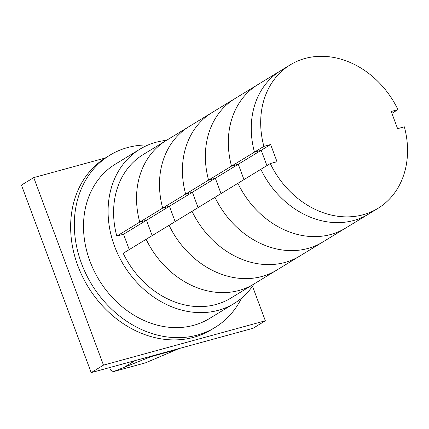 <?xml version="1.0" encoding="UTF-8"?>
<svg xmlns="http://www.w3.org/2000/svg" width="429" height="429" viewBox="0 0 429 429"><rect width="100%" height="100%" fill="white"/><g stroke="black" fill="none" stroke-linecap="round" stroke-linejoin="round"><path stroke-width="0.64" d="M185.634 194.106L208.574 180.11L215.32 178.26L192.374 192.256L185.634 194.106L192.374 192.256L169.434 206.252L162.688 208.103L185.634 194.106A84.095 69.053 58.6 0 1 212.071 112.543A84.095 69.053 58.6 0 0 185.634 194.106M215.32 178.26L221.026 193.602L215.32 178.26L208.574 180.11L254.461 152.118L261.207 150.268L238.267 164.264L231.521 166.114L238.267 164.264L215.32 178.26M198.085 207.604L192.374 192.256L198.085 207.604M214.967 197.297L192.026 211.299A84.095 69.053 58.6 0 0 299.656 256.118L230.829 298.112A84.095 69.053 58.6 0 1 123.193 253.287L146.139 239.291A84.095 69.053 58.6 0 0 253.77 284.116A84.095 69.053 58.6 0 1 146.139 239.291L169.08 225.295A84.095 69.053 58.6 0 0 276.716 270.114A84.095 69.053 58.6 0 1 169.08 225.295L192.026 211.299A84.095 69.053 58.6 0 0 299.656 256.118L322.603 242.122A84.095 69.053 58.6 0 1 214.967 197.297A84.095 69.053 58.6 0 0 322.603 242.122L345.543 228.126A84.095 69.053 58.6 0 1 237.913 183.301L214.967 197.297M270.629 144.519L261.207 150.268L254.461 152.118L263.889 146.369L270.629 144.519L277.021 161.712L270.281 163.556A84.095 69.053 58.6 0 0 377.911 208.381A84.095 69.053 58.6 0 0 404.349 126.818L397.603 128.668L391.21 111.476L397.956 109.626A84.095 69.053 58.6 0 0 290.32 64.806L280.898 70.554A84.095 69.053 58.6 0 0 254.461 152.118A84.095 69.053 -121.4 0 1 280.898 70.554L235.012 98.547A84.095 69.053 58.6 0 0 208.574 180.11A84.095 69.053 58.6 0 1 235.012 98.547L189.125 126.539A84.095 69.053 58.6 0 0 162.688 208.103L169.434 206.252L123.547 234.25L116.801 236.095L139.747 222.099L146.487 220.254L152.193 235.596L146.487 220.254L139.747 222.099L162.688 208.103A84.095 69.053 58.6 0 1 189.125 126.539L166.179 140.535A84.095 69.053 58.6 0 0 139.747 222.099A84.095 69.053 58.6 0 1 166.179 140.535L143.238 154.531A84.095 69.053 58.6 0 0 116.801 236.095M175.139 221.6L169.434 206.252L175.139 221.6M261.207 150.268L266.913 165.61L261.207 150.268M243.972 179.606L238.267 164.264L243.972 179.606M270.281 163.556L237.913 183.301A84.095 69.053 58.6 0 0 345.543 228.126L368.49 214.13A84.095 69.053 -121.4 0 1 260.859 169.305A84.095 69.053 58.6 0 0 368.49 214.13L377.911 208.381M257.958 84.551A84.095 69.053 58.6 0 0 231.521 166.114A84.095 69.053 58.6 0 1 257.958 84.551M129.252 249.592L123.547 234.25M397.956 109.626L391.897 113.32M290.32 64.806A84.095 69.053 58.6 0 0 263.889 146.369M215.004 327.466L211.315 329.713A100.912 82.861 -121.4 0 1 77.831 265.744A100.912 82.861 -121.4 0 1 106.21 157.422L109.894 155.169A100.912 82.861 58.6 0 0 81.515 263.497A100.912 82.861 58.6 0 0 215.004 327.466A100.912 82.861 58.6 0 0 241.559 298.144M148.118 144.975A100.912 82.861 58.6 0 0 109.894 155.169M234.111 303.496L209.529 318.49A90.401 74.233 -121.4 0 1 89.945 261.186A90.401 74.233 -121.4 0 1 115.369 164.146L139.951 149.147A90.401 74.233 58.6 0 0 114.532 246.192A90.401 74.233 58.6 0 0 234.111 303.496A90.401 74.233 58.6 0 0 254.081 283.923M166.495 140.347A90.401 74.233 58.6 0 0 139.951 149.147M109.609 367.583L110.661 370.114L113.315 371.659L150.922 356.681L176.534 349.667L145.646 362.789M177.869 348.879L176.539 349.662L150.933 356.676L149.389 356.681M265.347 320.774L253.056 328.276L91.189 372.629L21.45 185.103L33.741 177.606L103.48 365.133L265.347 320.774L252.504 286.245M105.271 158.006L33.741 177.606M91.189 372.629L103.48 365.133M113.46 371.611L145.94 362.709M135.173 360.58L124.539 367.063M113.315 371.659L145.796 362.757M177.295 349.335L176.673 349.715"/></g></svg>
